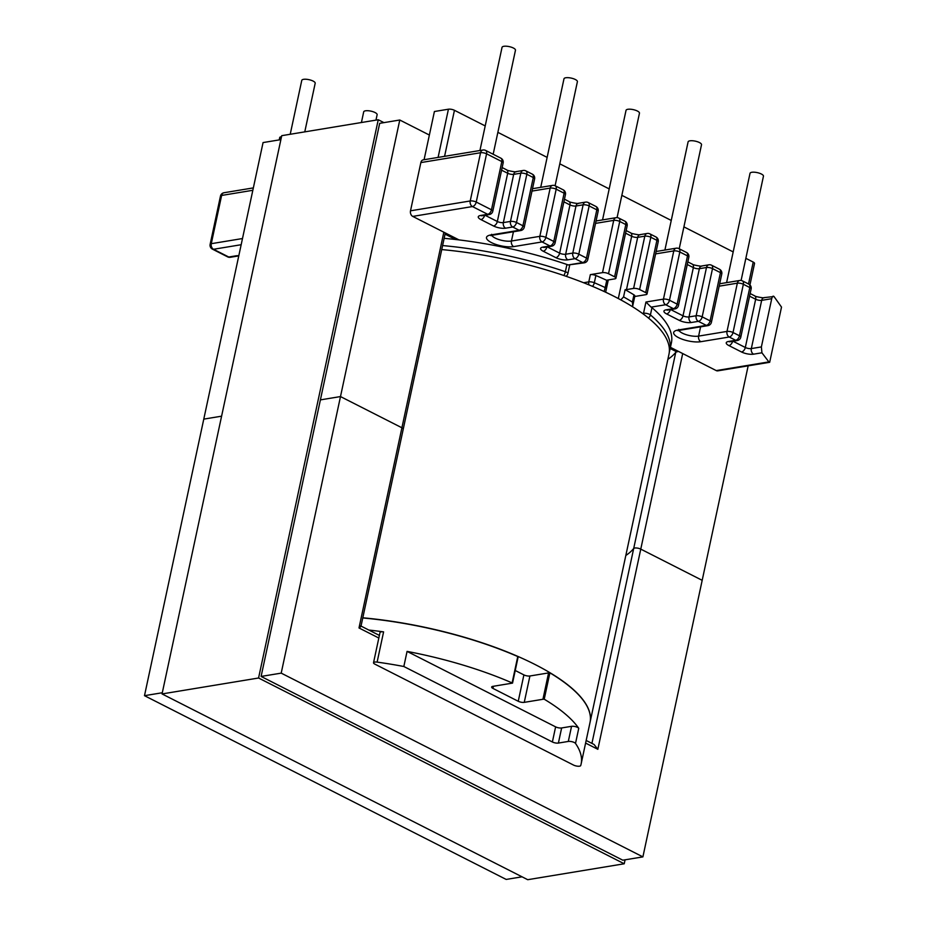 <?xml version="1.0" encoding="UTF-8"?>
<svg xmlns="http://www.w3.org/2000/svg" width="926" height="926" viewBox="0 0 926 926"><rect width="100%" height="100%" fill="white"/><g stroke="black" fill="none" stroke-linecap="round" stroke-linejoin="round"><path stroke-width="1.39" d="M407.07 651.395L403.829 666.5A180.686 58.315 -167.9 0 0 377.113 662.113A4.341 1.401 -167.9 0 0 374.683 662.078A4.341 1.401 -167.9 0 0 373.525 662.738A4.341 1.401 -167.9 0 0 374.856 664.127L573.564 765.084A4.341 1.401 -167.9 0 0 577.974 766.23A4.341 1.401 -167.9 0 0 580.718 765.547A180.686 58.315 12.1 0 0 581.123 763.996L590.012 722.512A180.686 58.315 -167.9 0 0 549.882 672.843L544.222 699.211A4.341 1.401 -167.9 0 0 542.937 699.28L524.255 702.359A4.341 1.401 12.1 0 1 518.247 701.271L492.968 688.423A4.341 1.401 12.1 0 1 491.648 687.034A4.341 1.401 12.1 0 1 492.794 686.374L512.541 683.11A4.341 1.401 -167.9 0 0 512.113 682.913A180.686 58.315 -167.9 0 0 407.07 651.395L555.623 726.864A4.341 1.401 -167.9 0 0 561.642 727.952L571.55 726.32A4.341 1.401 12.1 0 1 575.683 726.702A4.341 1.401 12.1 0 1 578.75 728.311A180.686 58.315 -167.9 0 0 544.222 699.211M373.525 662.738L380.007 632.516A4.341 1.401 12.1 0 1 381.165 631.845A4.341 1.401 12.1 0 1 383.595 631.879A180.686 58.315 -167.9 0 0 368.849 630.05M602.548 219.902L626.034 110.344A6.864 2.211 12.1 0 1 627.851 109.291A6.864 2.211 12.1 0 1 635.444 110.229A6.864 2.211 12.1 0 1 639.461 113.215L617.075 217.622M540.715 187.341L563.98 78.814A6.864 2.211 12.1 0 1 565.798 77.761A6.864 2.211 12.1 0 1 573.391 78.698A6.864 2.211 12.1 0 1 577.396 81.685L555.102 185.732M479.934 150.521L502.042 47.342A6.864 2.211 12.1 0 1 503.86 46.3A6.864 2.211 12.1 0 1 511.453 47.226A6.864 2.211 12.1 0 1 515.469 50.224L493.164 154.26M679.209 248.781L701.514 144.745A6.864 2.211 -167.9 0 0 697.498 141.747A6.864 2.211 -167.9 0 0 689.916 140.821A6.864 2.211 -167.9 0 0 688.099 141.863L664.903 250.043M741.101 280.462L763.452 176.206A6.864 2.211 -167.9 0 0 759.436 173.22A6.864 2.211 -167.9 0 0 751.843 172.282A6.864 2.211 -167.9 0 0 750.025 173.336L726.597 282.638M375.968 120.125L377.125 114.731A6.864 2.211 -167.9 0 0 373.109 111.733A6.864 2.211 -167.9 0 0 365.515 110.807A6.864 2.211 -167.9 0 0 363.698 111.849L361.418 122.521M304.77 131.874L315.187 83.259A6.864 2.211 -167.9 0 0 311.171 80.273A6.864 2.211 -167.9 0 0 303.589 79.335A6.864 2.211 -167.9 0 0 301.772 80.388L290.22 134.27M518.178 656.731L512.541 683.11L518.178 656.731A4.341 1.401 12.1 0 0 517.761 656.546A180.686 58.315 12.1 0 0 362.76 617.955M515.25 670.505L523.896 674.892A4.341 1.401 -167.9 0 0 529.915 675.992L548.586 672.913A4.341 1.401 12.1 0 1 549.882 672.843M733.033 341.243L745.314 347.493L755.662 299.248A4.341 1.401 12.1 0 0 761.67 300.348L751.333 348.581L761.38 346.926L771.728 298.681L761.67 300.348A4.341 3.183 -99.4 0 1 764.066 297.628L773.997 296.517L781.509 307.096L769.68 362.286L781.509 307.096M578.75 728.311L575.509 743.428A180.686 58.315 12.1 0 1 581.123 763.996M671.396 342.886A180.686 58.315 -167.9 0 0 651.962 307.687L650.411 314.921A180.686 58.315 12.1 0 1 669.845 350.121L671.396 342.886M444.144 238.329A180.686 58.315 12.1 0 1 459.007 239.903A180.686 58.315 12.1 0 1 566.92 264.477A4.341 1.401 12.1 0 1 568.113 264.975L584.271 262.834A4.341 3.183 -99.4 0 1 582.697 262.567L575.023 258.667L567.893 259.836A8.681 2.801 12.1 0 1 555.855 257.659L543.226 251.235A8.681 2.801 12.1 0 1 542.867 247.126L549.998 245.957L542.069 241.929L513.675 246.605A16.066 5.186 12.1 0 1 491.405 242.577A16.066 5.186 12.1 0 1 490.757 234.972L519.15 230.285L512.715 227.009L505.584 228.19A8.681 2.801 12.1 0 1 493.546 226.002L480.918 219.589A8.681 2.801 12.1 0 1 480.559 215.48L487.689 214.3L472.457 206.556L412.741 216.406L459.007 239.903M279.212 139.907L279.721 137.511A4.341 1.401 12.1 0 1 280.867 136.851L280.254 139.733M281.504 136.747L280.867 136.851M639.623 289.525L645.7 292.604L656.904 240.343L650.828 237.264L639.623 289.525A4.341 1.401 -167.9 0 0 633.604 288.426L644.809 236.176L637.678 237.345L626.485 289.606L633.604 288.426M412.741 216.406A4.341 3.183 -99.4 0 1 410.507 210.815L470.223 200.965L480.559 152.732L420.855 162.582L410.507 210.815M420.855 162.582A4.341 3.183 -99.4 0 1 423.24 159.862L482.955 150.012A4.341 3.183 -99.4 0 0 480.559 152.732A4.341 1.401 -167.9 0 1 486.578 153.82L476.242 202.053L491.475 209.797L501.823 161.564L486.578 153.82A4.341 2.604 -63.1 0 0 485.629 150.429A4.341 4.341 0 0 0 482.955 150.012M438.091 157.42L448.427 109.21L434.41 111.514L424.073 159.735M769.622 362.298L717.789 370.851A4.341 3.183 -99.4 0 1 716.226 370.585L670.447 347.331M575.509 743.428A4.341 1.401 -167.9 0 0 572.442 741.819A4.341 1.401 -167.9 0 0 568.309 741.437L571.55 726.32M561.642 727.952L558.401 743.069L568.309 741.437M558.401 743.069A4.341 1.401 12.1 0 1 552.382 741.981L555.623 726.864M403.829 666.5L552.382 741.981M748.521 283.993L753.22 262.081L745.847 258.331M733.184 251.907L683.909 226.87M671.246 220.446L621.855 195.34M609.192 188.916L559.79 163.821M547.139 157.385L497.864 132.349M485.201 125.924L454.446 110.298L444.573 156.344M448.427 109.21A4.341 1.401 12.1 0 1 454.446 110.298M753.22 262.081A4.341 1.401 12.1 0 1 754.54 263.47L749.944 284.942M658.224 241.744A4.341 4.341 0 0 0 655.944 236.963A4.341 2.604 -63.1 0 1 656.904 240.343A4.341 1.401 -167.9 0 1 658.224 241.744L647.019 293.993A4.341 1.401 -167.9 0 1 645.873 294.665L634.75 296.494M647.019 293.993A4.341 1.401 -167.9 0 0 645.7 292.604M626.485 289.606A4.341 1.401 12.1 0 1 625.119 289.676L623.568 296.91A180.686 58.315 12.1 0 1 632.4 302.084L633.951 294.85A180.686 58.315 -167.9 0 0 625.119 289.676M633.951 294.85A4.341 1.401 12.1 0 1 634.854 296.007L632.747 305.823L632.4 302.084M716.226 370.585L768.858 361.904L761.924 352.794L753.567 354.172A8.681 2.801 12.1 0 1 741.529 351.984L728.901 345.572A8.681 2.801 12.1 0 1 728.542 341.462L735.672 340.282L729.237 337.018L700.843 341.694A16.066 5.186 12.1 0 1 678.573 337.654A16.066 5.186 12.1 0 1 677.925 330.05A4.341 3.183 80.6 0 0 679.499 330.316L707.892 325.639A4.341 4.341 0 0 0 711.423 322.26A4.341 1.401 12.1 0 0 710.103 320.871L720.44 272.638L712.511 268.609L702.174 316.842L710.103 320.871A4.341 2.604 -63.1 0 1 706.318 325.373L698.389 321.345L691.259 322.514A8.681 2.801 12.1 0 1 679.233 320.338L666.593 313.914A8.681 2.801 12.1 0 1 666.245 309.805L673.376 308.636L665.69 304.735L651.094 307.131A4.341 1.401 12.1 0 1 651.962 307.687M614.609 276.816L608.532 273.726A4.341 1.401 -167.9 0 0 602.513 272.638L590.348 274.64A4.341 1.401 12.1 0 1 595.881 275.508A180.686 58.315 12.1 0 1 606.762 280.346A4.341 1.401 12.1 0 1 607.653 280.046L614.783 278.865A4.341 1.401 -167.9 0 0 615.929 278.205A4.341 1.401 -167.9 0 0 614.609 276.816L625.814 224.555L619.737 221.464L608.532 273.726M595.881 275.508L594.33 282.743A180.686 58.315 12.1 0 1 605.21 287.581L606.762 280.346M761.38 346.926L761.924 352.794M768.858 361.904L769.68 362.286L768.858 361.904M773.997 296.517C773.094 295.66 772.33 296.378 771.728 298.681M620.802 299.885L623.568 296.91M605.21 287.581L604.377 290.637M642.505 313.451L643.524 313.277L645.943 302.026L651.094 307.131M362.795 617.792A180.686 58.315 12.1 0 1 534.904 664.428A180.686 58.315 12.1 0 1 590.047 722.349A180.686 58.315 12.1 0 1 590.036 722.43M441.737 249.58A180.686 58.315 12.1 0 1 613.834 296.216A180.686 58.315 12.1 0 1 668.989 354.137L590.047 722.349M591.922 743.381L633.697 548.481A4.341 1.401 12.1 0 1 634.75 548.03A4.341 1.401 12.1 0 1 640.769 549.118A4.341 1.401 -167.9 0 0 634.75 548.03A4.341 1.401 -167.9 0 0 633.697 548.481A189.379 61.116 12.1 0 1 625.826 555.484A189.379 61.116 -167.9 0 0 633.697 548.481L675.76 352.32A4.341 1.401 12.1 0 1 676.802 351.868L670.192 348.512M360.029 625.988C361.545 625.86 361.198 626.508 358.999 627.955L401.907 427.777A4.341 1.401 12.1 0 1 403.238 429.166A4.341 1.401 -167.9 0 0 401.907 427.777L340.49 396.571L320.396 399.882L340.49 396.571L281.203 673.133L261.109 676.443L379.683 123.332L399.777 120.01L429.363 135.046M280.891 139.629L263.065 142.569L203.778 419.119L221.603 416.179L203.778 419.119L144.491 695.681L506.186 879.434L522.044 876.818M281.203 673.133L642.899 856.886L702.186 580.324L640.769 549.118L597.849 749.308L585.602 743.08M642.899 856.886L622.793 860.196L261.109 676.443M162.305 692.741L144.491 695.681M586.17 740.464L594.064 744.481L597.849 749.308M678.48 351.405L676.802 351.868M443.832 232.206L401.907 427.777L340.49 396.571L399.777 120.01M748.162 365.839L702.186 580.324L640.769 549.118L682.693 353.558M667.877 359.323A189.379 61.116 -167.9 0 0 675.76 352.32M625.073 859.826L624.228 863.773L527.716 879.7L162.05 693.933L281.736 135.671L378.248 119.743L383.92 122.626M624.228 863.773L258.574 678.006L162.05 693.933M258.574 678.006L378.248 119.743M678.955 330.42A11.725 3.785 -167.9 0 0 682.358 333.152A11.725 3.785 -167.9 0 0 698.609 336.103L700.588 326.843M491.787 235.343A11.725 3.785 -167.9 0 0 495.19 238.075A11.725 3.785 -167.9 0 0 511.441 241.015L513.432 231.755M491.613 234.313L490.815 235.655L492.331 235.239A4.341 3.183 -99.4 0 1 490.757 234.972M493.431 686.27L492.968 688.423M518.247 701.271L523.896 674.892M529.915 675.992L524.255 702.359M542.937 699.28L548.586 672.913M252.833 190.293L221.627 195.444L211.278 243.688L242.496 238.538M383.595 631.879L377.113 662.113M512.113 682.913L517.761 656.546M442.593 245.564A180.686 58.315 12.1 0 1 565.369 271.712L566.92 264.477M241.165 244.719L213.524 249.279L228.757 257.011L235.887 255.842A8.681 2.801 12.1 0 1 238.804 255.726M666.245 309.805A4.341 3.183 80.6 0 0 667.808 310.071L674.938 308.902A4.341 3.183 80.6 0 1 673.376 308.636A4.341 2.604 -63.1 0 0 677.149 304.133A4.341 1.401 12.1 0 1 678.48 305.522L688.817 257.289A4.341 1.401 -167.9 0 0 687.497 255.889A4.341 2.604 -63.1 0 0 686.536 252.497L678.862 248.596A4.341 2.604 -63.1 0 1 679.811 251.988L669.475 300.232L677.149 304.133L687.497 255.889L679.811 251.988A4.341 1.401 -167.9 0 0 673.792 250.9L655.62 253.898M728.542 341.462A4.341 3.183 80.6 0 0 730.116 341.729L737.246 340.548A4.341 3.183 80.6 0 1 735.672 340.282A4.341 2.604 -63.1 0 0 739.457 335.779A4.341 1.401 12.1 0 1 740.788 337.18L751.125 288.935A4.341 1.401 -167.9 0 0 749.794 287.546A4.341 2.604 -63.1 0 0 748.845 284.155L742.409 280.879A4.341 2.604 -63.1 0 1 743.358 284.27L733.022 332.515L739.457 335.779L749.794 287.546L743.358 284.27A4.341 1.401 -167.9 0 0 737.339 283.182L719.166 286.18M764.066 297.628C765.617 298.485 754.597 296.586 754.702 295.857A4.341 2.604 -63.1 0 1 755.662 299.248L749.574 296.158M700.843 341.694A4.341 3.183 -99.4 0 1 698.609 336.103L727.003 331.415L737.339 283.182A4.341 3.183 -99.4 0 1 739.735 280.474L719.676 283.773M670.725 309.597L683.006 315.835L693.354 267.602L687.266 264.512M711.423 322.26L721.771 274.027A4.341 1.401 -167.9 0 0 720.44 272.638A4.341 2.604 -63.1 0 0 719.49 269.246L711.562 265.218A4.341 2.604 -63.1 0 1 712.511 268.609A4.341 1.401 -167.9 0 0 706.492 267.51A4.341 3.183 -99.4 0 1 708.888 264.801L701.758 265.982A4.341 3.183 -99.4 0 0 699.373 268.69L689.025 316.923L696.155 315.754L706.492 267.51L699.373 268.69A4.341 1.401 12.1 0 1 693.354 267.602A4.341 2.604 -63.1 0 0 692.393 264.211L687.833 261.884M645.943 302.026L663.456 299.133L673.792 250.9A4.341 3.183 -99.4 0 1 676.188 248.191L656.129 251.49M608.289 279.941L605.662 292.211M618.313 298.542L631.671 236.257L625.582 233.167M677.925 330.05L706.318 325.373A4.341 3.183 80.6 0 0 707.892 325.639M589.144 205.931L578.808 254.164L586.482 258.065L596.819 209.832L589.144 205.931A4.341 1.401 -167.9 0 0 583.125 204.831L575.995 206.012L565.659 254.245L572.789 253.076L583.125 204.831A4.341 3.183 -99.4 0 1 585.51 202.123A4.341 4.341 0 0 1 588.195 202.539A4.341 2.604 -63.1 0 1 589.144 205.931M555.102 242.844A4.341 4.341 0 0 1 551.572 246.223A4.341 3.183 -99.4 0 1 549.998 245.957A4.341 2.604 116.9 0 0 553.783 241.454A4.341 1.401 12.1 0 1 555.102 242.844L565.45 194.61A4.341 1.401 -167.9 0 0 564.119 193.21A4.341 2.604 -63.1 0 0 563.17 189.818L555.241 185.802A4.341 2.604 -63.1 0 1 556.19 189.182L545.854 237.426L553.783 241.454L564.119 193.21L556.19 189.182A4.341 1.401 -167.9 0 0 550.171 188.094L531.999 191.092M526.836 174.273L516.5 222.506L522.935 225.782L533.283 177.549L526.836 174.273A4.341 1.401 -167.9 0 0 520.817 173.185L513.687 174.354L503.35 222.599L510.481 221.418L520.817 173.185A4.341 3.183 -99.4 0 1 523.213 170.465A4.341 4.341 0 0 1 525.887 170.882A4.341 2.604 -63.1 0 1 526.836 174.273M485.05 215.26L497.331 221.499L507.68 173.266L501.591 170.176M513.675 246.605A4.341 3.183 80.6 0 1 511.441 241.015L539.835 236.338L550.171 188.094A4.341 3.183 -99.4 0 1 552.567 185.385A4.341 4.341 0 0 1 555.241 185.802M547.347 246.918L559.64 253.157L569.976 204.924L563.899 201.833M583.611 282.731L588.797 281.874L590.348 274.64M602.513 272.638L613.718 220.376L595.545 223.374M568.113 264.975L582.697 262.567A4.341 2.604 116.9 0 0 586.482 258.065A4.341 1.401 12.1 0 1 587.813 259.454L598.15 211.221A4.341 1.401 -167.9 0 0 596.819 209.832A4.341 2.604 -63.1 0 0 595.869 206.44L588.195 202.539M516.083 171.646A4.341 3.183 -99.4 0 0 513.687 174.354A4.341 1.401 12.1 0 1 507.68 173.266A4.341 2.604 -63.1 0 0 506.719 169.875C506.615 170.604 517.634 172.502 516.083 171.646L523.213 170.465M493.546 226.002A4.341 2.604 116.9 0 0 497.331 221.499A4.341 1.401 -167.9 0 0 503.35 222.599A4.341 3.183 80.6 0 0 505.584 228.19M578.391 203.303A4.341 3.183 -99.4 0 0 575.995 206.012A4.341 1.401 12.1 0 1 569.976 204.924A4.341 2.604 -63.1 0 0 569.027 201.532C568.911 202.25 579.942 204.16 578.391 203.303L585.51 202.123M555.855 257.659A4.341 2.604 116.9 0 0 559.64 253.157A4.341 1.401 -167.9 0 0 565.659 254.245A4.341 3.183 80.6 0 0 567.893 259.836M655.944 236.963L649.878 233.873A4.341 2.604 -63.1 0 1 650.828 237.264A4.341 1.401 -167.9 0 0 644.809 236.176A4.341 3.183 -99.4 0 1 647.205 233.456L640.074 234.637A4.341 3.183 -99.4 0 0 637.678 237.345A4.341 1.401 12.1 0 1 631.671 236.257A4.341 2.604 -63.1 0 0 630.71 232.866L626.15 230.551M679.233 320.338A4.341 2.604 -63.1 0 0 683.006 315.835A4.341 1.401 -167.9 0 0 689.025 316.923A4.341 3.183 -99.4 0 0 691.259 322.514M741.529 351.984A4.341 2.604 -63.1 0 0 745.314 347.493A4.341 1.401 -167.9 0 0 751.333 348.581A4.341 3.183 -99.4 0 0 753.567 354.172M727.003 331.415A4.341 1.401 12.1 0 1 733.022 332.515A4.341 2.604 -63.1 0 1 729.237 337.018A4.341 3.183 -99.4 0 1 727.003 331.415M696.155 315.754A4.341 1.401 12.1 0 1 702.174 316.842A4.341 2.604 -63.1 0 1 698.389 321.345A4.341 3.183 -99.4 0 1 696.155 315.754M663.456 299.133A4.341 1.401 12.1 0 1 669.475 300.232A4.341 2.604 -63.1 0 1 665.69 304.735A4.341 3.183 -99.4 0 1 663.456 299.133M615.929 278.205L627.133 225.944A4.341 1.401 -167.9 0 0 625.814 224.555A4.341 2.604 -63.1 0 0 624.853 221.164L618.788 218.085A4.341 4.341 0 0 0 616.114 217.668A4.341 3.183 -99.4 0 0 613.718 220.376A4.341 1.401 -167.9 0 1 619.737 221.464A4.341 2.604 -63.1 0 0 618.788 218.085M572.789 253.076A4.341 1.401 12.1 0 1 578.808 254.164A4.341 2.604 116.9 0 1 575.023 258.667A4.341 3.183 80.6 0 1 572.789 253.076M539.835 236.338A4.341 1.401 12.1 0 1 545.854 237.426A4.341 2.604 116.9 0 1 542.069 241.929A4.341 3.183 80.6 0 1 539.835 236.338M524.266 227.171A4.341 4.341 0 0 1 520.725 230.551A4.341 3.183 -99.4 0 1 519.15 230.285A4.341 2.604 116.9 0 0 522.935 225.782A4.341 1.401 12.1 0 1 524.266 227.171L534.603 178.938A4.341 1.401 -167.9 0 0 533.283 177.549A4.341 2.604 -63.1 0 0 532.323 174.157L525.887 170.882M510.481 221.418A4.341 1.401 12.1 0 1 516.5 222.506A4.341 2.604 116.9 0 1 512.715 227.009A4.341 3.183 80.6 0 1 510.481 221.418M492.806 211.186A4.341 4.341 0 0 1 489.264 214.566A4.341 3.183 -99.4 0 1 487.689 214.3A4.341 2.604 116.9 0 0 491.475 209.797A4.341 1.401 12.1 0 1 492.806 211.186L503.142 162.953A4.341 1.401 -167.9 0 0 501.823 161.564A4.341 2.604 -63.1 0 0 500.862 158.172L485.629 150.429M470.223 200.965A4.341 1.401 12.1 0 1 476.242 202.053A4.341 2.604 116.9 0 1 472.457 206.556A4.341 3.183 80.6 0 1 470.223 200.965M253.354 187.897L224.011 192.735A4.341 3.183 -99.4 0 0 221.627 195.444A4.341 1.401 -167.9 0 0 220.469 196.104L210.133 244.348A4.341 1.401 12.1 0 1 211.278 243.688A4.341 3.183 -99.4 0 0 213.524 249.279A4.341 2.604 116.9 0 1 212.413 249.129A4.341 4.341 0 0 1 210.133 244.348M227.646 256.872A4.341 4.341 0 0 0 230.319 257.278A4.341 3.183 80.6 0 1 228.757 257.011A4.341 2.604 116.9 0 1 227.646 256.872L212.413 249.129M235.887 255.842A4.341 3.183 80.6 0 0 237.45 256.108L238.746 256.016M489.264 214.566L482.133 215.746A4.341 3.183 -99.4 0 1 480.559 215.48M484.645 215.33A4.341 2.604 116.9 0 1 480.918 219.589M551.572 246.223L544.442 247.392A4.341 3.183 -99.4 0 1 542.867 247.126M546.942 246.976A4.341 2.604 116.9 0 1 543.226 251.235M728.901 345.572A4.341 2.604 -63.1 0 0 732.628 341.312M666.593 313.914A4.341 2.604 -63.1 0 0 670.32 309.654M648.385 317.977A4.341 3.507 130 0 0 650.411 314.921A4.341 1.401 -167.9 0 0 643.524 313.277A4.341 3.183 80.6 0 0 643.42 314.122M592.547 286.377A4.341 2.107 -67 0 0 594.33 282.743A4.341 1.401 -167.9 0 0 588.797 281.874A4.341 3.183 -99.4 0 0 588.994 284.895M566.087 276.272A4.341 4.341 0 0 0 567.881 273.598A4.341 1.401 -167.9 0 0 565.369 271.712A4.341 1.412 -71.2 0 1 563.865 275.52M378.827 638.026L358.999 627.955M455.65 239.51L445.047 234.128M678.781 329.401L677.982 330.744L679.499 330.316M224.011 192.735A4.341 4.341 0 0 0 220.469 196.104M230.319 257.278L237.45 256.108M520.725 230.551L492.331 235.239M584.271 262.834A4.341 4.341 0 0 0 587.813 259.454M737.246 340.548A4.341 4.341 0 0 0 740.788 337.18M674.938 308.902A4.341 4.341 0 0 0 678.48 305.522M754.702 295.857L750.141 293.542M751.125 288.935A4.341 4.341 0 0 0 748.845 284.155M742.409 280.879A4.341 4.341 0 0 0 739.735 280.474M721.771 274.027A4.341 4.341 0 0 0 719.49 269.246M711.562 265.218A4.341 4.341 0 0 0 708.888 264.801M701.758 265.982C703.309 266.838 692.289 264.929 692.393 264.211M688.817 257.289A4.341 4.341 0 0 0 686.536 252.497M678.862 248.596A4.341 4.341 0 0 0 676.188 248.191M649.878 233.873A4.341 4.341 0 0 0 647.205 233.456M640.074 234.637C641.625 235.493 630.606 233.595 630.71 232.866M627.133 225.944A4.341 4.341 0 0 0 624.853 221.164M596.055 220.978L616.114 217.668M598.15 211.221A4.341 4.341 0 0 0 595.869 206.44M564.466 199.206L569.027 201.532M565.45 194.61A4.341 4.341 0 0 0 563.17 189.818M532.519 188.696L552.567 185.385M534.603 178.938A4.341 4.341 0 0 0 532.323 174.157M502.158 167.56L506.719 169.875M503.142 162.953A4.341 4.341 0 0 0 500.862 158.172M669.301 352.204L669.845 350.121M567.881 273.598L569.675 265.241M360.99 626.242L445.302 232.947M379.382 635.41L361.024 626.08"/></g></svg>
